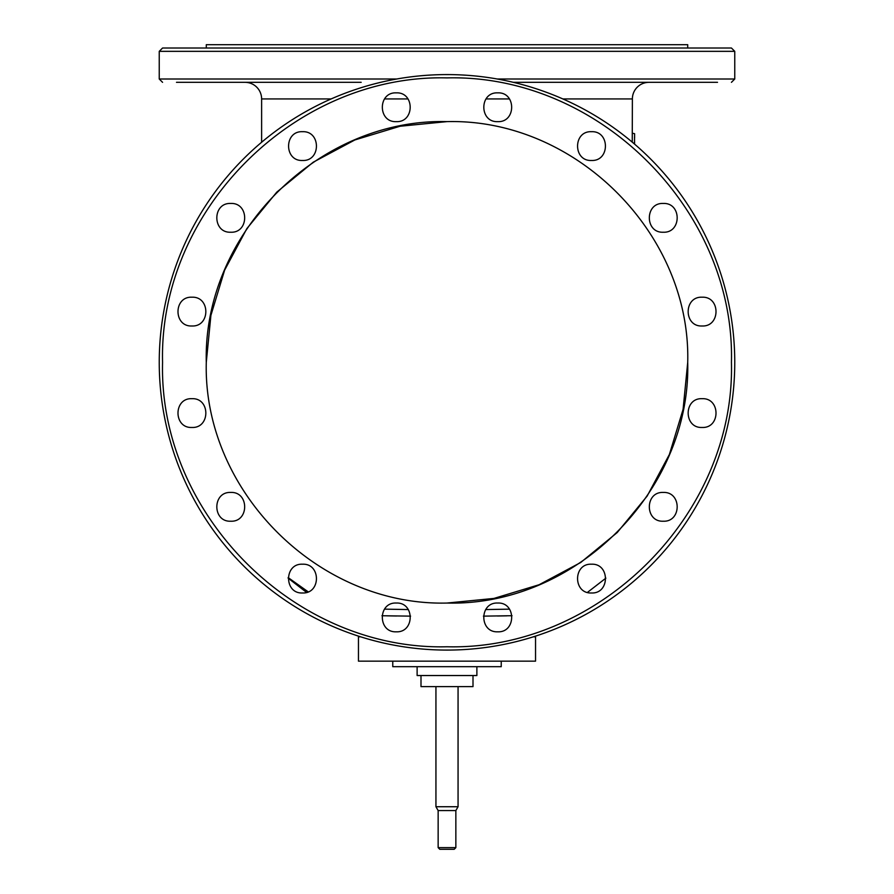 <?xml version="1.0" encoding="UTF-8"?>
<svg xmlns="http://www.w3.org/2000/svg" width="894" height="894" viewBox="0 0 894 894"><rect width="100%" height="100%" fill="white"/><g stroke="black" fill="none" stroke-linecap="round" stroke-linejoin="round"><path stroke-width="1.34" d="M731.437 48.019L162.563 48.019L159.244 51.338L734.756 51.338L731.437 48.019L687.721 48.019L687.721 44.7L206.279 44.7L206.279 48.019L447 48.019M447 121.618C575.624 118.299 691.028 233.703 687.721 362.338C691.028 490.962 575.624 606.367 447 603.048C318.376 606.367 202.972 490.962 206.279 362.338C202.972 233.703 318.376 118.299 447 121.618L400.043 126.244L354.884 139.945L313.269 162.183L276.794 192.121L246.856 228.596L224.606 270.212L210.906 315.37L206.279 362.338M447 650.083A287.756 287.756 0 0 1 159.244 362.338A287.756 287.756 0 0 1 447 74.582A287.756 287.756 0 0 1 734.756 362.338A287.756 287.756 0 0 1 447 650.083M447 646.764C295.009 650.687 158.651 514.318 162.563 362.338C158.651 210.347 295.009 73.99 447 77.901C598.991 73.99 735.349 210.347 731.437 362.338C735.349 514.318 598.991 650.687 447 646.764M497.734 92.864C516.296 91.97 516.296 122.523 497.734 121.64C479.184 122.523 479.184 91.97 497.734 92.864M396.266 92.864C414.816 91.97 414.816 122.523 396.266 121.64C377.704 122.523 377.704 91.97 396.266 92.864M302.507 131.697C321.069 130.803 321.069 161.356 302.507 160.473C283.946 161.356 283.946 130.803 302.507 131.697M591.493 131.697C610.054 130.803 610.054 161.356 591.493 160.473C572.931 161.356 572.931 130.803 591.493 131.697M230.753 203.452C249.303 202.558 249.303 233.11 230.753 232.228C212.191 233.11 212.191 202.558 230.753 203.452M663.247 203.452C681.809 202.558 681.809 233.11 663.247 232.228C644.697 233.11 644.697 202.558 663.247 203.452M191.908 297.21C210.47 296.316 210.47 326.869 191.908 325.986C173.358 326.869 173.358 296.316 191.908 297.21M702.092 297.21C720.642 296.316 720.642 326.869 702.092 325.986C683.53 326.869 683.53 296.316 702.092 297.21M191.908 398.69C210.47 397.796 210.47 428.349 191.908 427.466C173.358 428.349 173.358 397.796 191.908 398.69M702.092 398.69C720.642 397.796 720.642 428.349 702.092 427.466C683.53 428.349 683.53 397.796 702.092 398.69M230.753 492.438C249.303 491.555 249.303 522.107 230.753 521.213C212.191 522.107 212.191 491.555 230.753 492.438M663.247 492.438C681.809 491.555 681.809 522.107 663.247 521.213C644.697 522.107 644.697 491.555 663.247 492.438M302.507 564.203C321.069 563.309 321.069 593.862 302.507 592.979C283.946 593.862 283.946 563.309 302.507 564.203M591.493 564.203C610.054 563.309 610.054 593.862 591.493 592.979C572.931 593.862 572.931 563.309 591.493 564.203M396.266 603.037C414.816 602.143 414.816 632.695 396.266 631.812C377.704 632.695 377.704 602.143 396.266 603.037M497.734 603.037C516.296 602.143 516.296 632.695 497.734 631.812L497.734 631.812C479.184 632.695 479.184 602.143 497.734 603.037M396.724 79.007L159.244 79.007L159.244 51.338M176.487 82.326L361.176 82.326M344.726 82.326L336.647 82.326M249.761 82.326L243.581 82.326M185.706 82.326L182.387 82.326M648.977 82.326A16.606 16.606 0 0 0 632.382 98.932L562.84 98.932M245.023 82.326A16.606 16.606 0 0 1 261.618 98.932L261.618 142.258M632.248 142.146L632.382 98.932M632.382 133.24L634.595 133.687L634.461 144.023M396.578 616.011L387.191 615.843M506.809 615.843L497.422 616.011M634.584 144.124L634.516 136.927M513.324 82.326L717.513 82.326M711.613 82.326L708.294 82.326M302.507 82.326C283.957 82.326 283.957 82.326 302.507 82.326M191.908 82.326C173.358 82.326 173.358 82.326 191.908 82.326M591.493 82.326C610.043 82.326 610.043 82.326 591.493 82.326C610.043 82.326 610.043 82.326 591.493 82.326M663.247 82.326C681.809 82.326 681.809 82.326 663.247 82.326C644.697 82.326 644.697 82.326 663.247 82.326C681.809 82.326 681.809 82.326 663.247 82.326C644.697 82.326 644.697 82.326 663.247 82.326M485.688 609.563L509.513 609.149M288.147 577.602L308.162 591.817M384.498 609.138L408.312 609.563M382.99 615.765A127.272 126.322 -89 0 0 383.358 615.776L381.973 615.709M381.973 615.742L410.592 616.134M483.408 616.134L512.027 615.709M731.437 82.326L734.756 79.007L497.276 79.007M230.753 48.019C249.303 48.019 249.303 48.019 230.753 48.019M302.507 48.019C283.957 48.019 283.957 48.019 302.507 48.019M396.266 48.019C377.704 48.019 377.704 48.019 396.266 48.019M591.493 48.019C610.043 48.019 610.043 48.019 591.493 48.019M663.247 48.019C681.809 48.019 681.809 48.019 663.247 48.019M206.939 48.019L292.092 48.019M447 603.048L493.957 598.421L539.116 584.732L580.731 562.482L617.206 532.545L647.144 496.069L669.394 454.454L683.094 409.296L687.721 362.338M417.118 666.689L417.118 675.54L476.882 675.54L476.882 666.689M501.232 661.158L501.232 666.689L392.768 666.689L392.768 661.158M533.416 636.807L535.54 636.807L535.54 661.158L358.46 661.158L358.46 636.807L360.584 636.807M473.004 675.54L473.004 686.614L420.996 686.614L420.996 675.54M455.851 847.635L438.149 847.635L439.803 849.3L454.197 849.3L455.851 847.635L455.851 810.567L458.063 806.734L458.063 686.614M438.149 847.635L438.149 810.567L455.851 810.567M438.149 810.567L435.937 806.734L458.063 806.734M435.937 806.734L435.937 686.614M509.479 98.932L486.001 98.932M407.999 98.932L384.521 98.932M331.16 98.932L261.618 98.932M162.563 82.326L159.244 79.007M634.595 137.967L634.595 133.687M288.125 578.15L306.553 592.398M605.875 578.15L587.447 592.398M512.027 615.742L510.642 615.776M734.756 51.338L734.756 79.007"/></g></svg>
